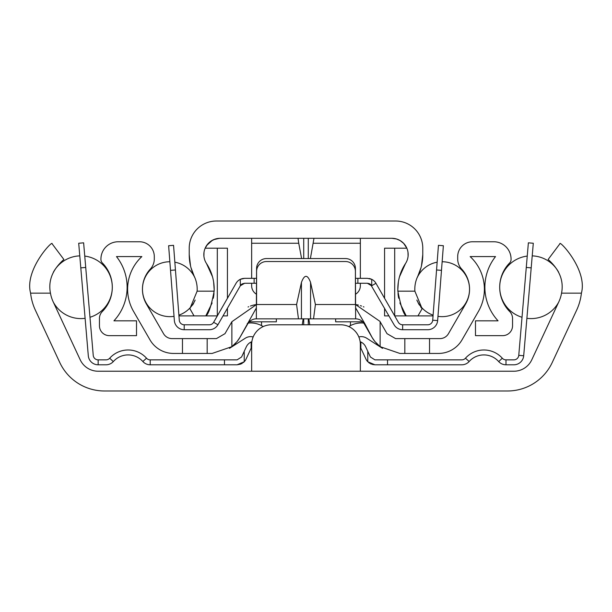 <?xml version="1.0" encoding="UTF-8"?>
<svg xmlns="http://www.w3.org/2000/svg" width="612" height="612" viewBox="0 0 612 612"><rect width="100%" height="100%" fill="white"/><g stroke="black" fill="none" stroke-linecap="round" stroke-linejoin="round"><path stroke-width="0.92" d="M53.183 301.838A34.586 34.586 0 0 1 50.452 293.156C48.034 280.786 52.51 269.563 63.877 259.48L52.081 243.737C52.938 239.85 24.22 269.861 30.6 293.156A54.254 54.254 0 0 0 35.358 310.154L59.746 362.457A49.411 49.411 0 0 0 104.53 390.992L507.47 390.992A49.411 49.411 0 0 0 552.254 362.457L576.642 310.154A54.254 54.254 0 0 0 581.4 293.156C587.78 269.854 559.062 239.85 559.919 243.737L548.123 259.48C559.49 269.563 563.966 280.786 561.548 293.156A34.586 34.586 0 0 1 558.817 301.838L531.782 359.81A19.768 19.768 0 0 1 513.873 371.224L98.127 371.224A19.768 19.768 0 0 1 80.218 359.81L53.183 301.838M360.353 371.224L360.353 344.541A19.768 19.768 0 0 0 340.586 324.781L271.414 324.781A19.768 19.768 0 0 0 251.647 344.541L251.647 371.224M302.259 324.781L303.162 318.844M261.531 325.607L261.531 321.813M350.469 321.813L350.469 325.607M309.741 324.781L308.838 318.844M85.726 267.444L80.799 267.865L78.703 243.247L83.622 242.826L93.231 355.343A4.942 4.942 0 0 0 98.15 359.864L106.014 359.864A4.942 4.942 0 0 0 109.701 358.211A24.709 24.709 0 0 1 146.528 358.211A4.942 4.942 0 0 0 150.208 359.864L224.466 359.864L224.466 364.798L237.096 364.798L240.631 364.148M80.799 267.865L88.304 355.763A9.884 9.884 0 0 0 98.15 364.798L106.014 364.798A9.884 9.884 0 0 0 113.381 361.508A19.768 19.768 0 0 1 142.848 361.508A9.884 9.884 0 0 0 150.208 364.798L224.466 364.798M118.139 352.076L117.152 352.543L118.147 352.076M114.207 354.264L113.289 354.922M114.727 360.139L115.155 359.764L114.727 360.139M116.356 358.8L115.706 359.298L116.356 358.8M114.987 359.902L114.207 360.636L114.987 359.902M114.291 360.552L115.155 359.764L114.291 360.552M113.289 361.608L109.701 358.211M243.301 362.61L244.234 361.753A9.884 9.884 0 0 0 246.055 359.091L250.813 348.878A4.942 4.942 0 0 1 251.15 348.266L251.647 347.631L251.15 348.266L251.15 341.993L251.853 341.703L251.157 341.993A9.884 9.884 0 0 0 246.33 346.79L241.572 357.003L237.096 359.864L224.466 359.864M244.234 351.296L244.234 361.753L237.096 364.798M241.419 363.803L242.298 363.321M372.287 364.446L374.904 364.798L367.766 361.753A9.884 9.884 0 0 1 365.945 359.091L361.187 348.878A4.942 4.942 0 0 0 360.851 348.266L360.353 347.631M360.147 341.703L360.851 341.993L360.851 348.266M374.904 364.798L387.534 364.798L387.534 359.864L374.904 359.864L370.428 357.003L365.67 346.79A9.884 9.884 0 0 0 360.851 341.993M368.699 362.61L369.686 363.306M370.551 363.788L371.354 364.14M387.534 364.798L461.792 364.798A9.884 9.884 0 0 0 469.152 361.508A19.768 19.768 0 0 1 498.619 361.508A9.884 9.884 0 0 0 505.986 364.798L513.851 364.798A9.884 9.884 0 0 0 523.696 355.763L533.297 243.247L528.378 242.826L526.274 267.444L531.201 267.865M387.534 359.864L461.792 359.864A4.942 4.942 0 0 0 465.472 358.211A24.709 24.709 0 0 1 502.299 358.211A4.942 4.942 0 0 0 505.986 359.864L513.851 359.864A4.942 4.942 0 0 0 518.769 355.343L526.274 267.444M497.265 360.131L497.793 360.636L497.265 360.131M497.709 360.552L496.845 359.764M496.072 359.122L495.383 358.609M496.929 353.698L496.141 353.231L496.929 353.698M502.299 358.211L498.711 361.608M497.793 354.264L498.711 354.922L497.793 354.264M527.246 256.084A31.38 31.38 0 0 0 522.021 317.268M526.894 318.317A31.38 31.38 0 0 0 558.664 302.175M532.226 255.87A31.38 31.38 0 0 1 558.641 272.233M53.336 302.175A31.38 31.38 0 0 0 85.106 318.317M89.979 317.268A31.38 31.38 0 0 0 84.754 256.084M53.359 272.233A31.38 31.38 0 0 1 79.774 255.87M439.913 338.612L404.823 338.612L404.823 353.438L438.483 353.438A27.18 27.18 0 0 0 462.022 339.851L478.423 311.439A44.469 44.469 0 0 0 470.146 256.589L495.521 256.589A49.411 49.411 0 0 0 498.061 320.826L475.486 320.826L475.486 335.651L502.666 335.651A9.884 9.884 0 0 0 512.55 325.768L512.55 318.492A9.884 9.884 0 0 0 509.689 311.539A34.586 34.586 0 0 1 509.643 262.953A4.942 4.942 0 0 0 511.066 259.488L511.066 259.06A17.297 17.297 0 0 0 493.769 241.763L472.525 241.763A14.826 14.826 0 0 0 457.7 256.589L457.7 258.968A14.826 14.826 0 0 0 461.655 269.043A29.651 29.651 0 0 1 465.587 304.026L448.466 333.67A9.884 9.884 0 0 1 439.913 338.612M182.468 353.438L182.468 338.612L172.087 338.612A9.884 9.884 0 0 1 163.534 333.67L146.413 304.026A29.651 29.651 0 0 1 150.345 269.043A14.826 14.826 0 0 0 154.3 258.968L154.3 256.589A14.826 14.826 0 0 0 139.475 241.763L118.231 241.763A17.297 17.297 0 0 0 100.934 259.06L100.934 259.488A4.942 4.942 0 0 0 102.357 262.953A34.586 34.586 0 0 1 102.311 311.539A9.884 9.884 0 0 0 99.45 318.492L99.45 325.768A9.884 9.884 0 0 0 109.334 335.651L136.514 335.651L136.514 320.826L113.939 320.826A49.411 49.411 0 0 0 116.479 256.589L141.854 256.589A44.469 44.469 0 0 0 133.577 311.439L149.978 339.851A27.18 27.18 0 0 0 173.517 353.438L212.142 353.438L231.879 346.66L237.119 341.511L239.942 337.373A32.115 32.115 0 0 1 236.997 341.664M404.823 353.438L399.858 353.438L380.121 346.66L374.881 341.511A32.115 32.115 0 0 1 372.042 337.38L374.881 341.511A32.115 32.115 0 0 1 372.042 337.38L364.194 323.786A9.884 9.884 0 0 0 355.633 318.844L266.472 318.844M404.823 338.612L395.574 338.612L387.021 333.67L379.884 321.315L355.411 304.462L355.411 268.446A9.884 9.884 0 0 0 345.528 258.562L266.472 258.562A9.884 9.884 0 0 0 256.589 268.446L256.367 307.928L239.942 337.373A32.115 32.115 0 0 1 237.119 341.511A32.115 32.115 0 0 0 239.958 337.38L247.806 323.786L247.279 323.488M182.468 338.612L216.426 338.612L224.979 333.67L231.879 321.721L231.879 346.66M235.872 342.965A32.115 32.115 0 0 1 234.58 344.304M229.959 348.044A32.115 32.115 0 0 1 229.477 348.358L245.32 338.199A9.884 9.884 0 0 1 253.161 336.96M355.633 307.928L364.721 323.488L364.194 323.786A9.884 9.884 0 0 0 355.633 318.844L355.411 271.414A9.884 9.884 0 0 0 345.528 261.531L266.472 261.531A9.884 9.884 0 0 0 256.589 271.414L256.589 304.462L231.879 321.721M248.059 306.987L248.059 306.987A34.586 34.586 0 0 1 248.663 306.727M250.446 306.031A34.586 34.586 0 0 1 251.647 305.633L253.322 305.143M253.184 305.181A34.586 34.586 0 0 1 253.582 305.082M255.38 304.677L253.498 305.105M253.253 305.166L251.647 305.633M253.636 305.067L255.479 304.661M356.612 304.677L358.433 305.082M358.364 319.227L357.966 319.127M313.528 318.844L315.417 304.516L310.567 282.407C307.522 274.306 304.478 274.306 301.433 282.407L296.583 304.516L298.472 318.844L256.367 318.844A9.884 9.884 0 0 0 247.806 323.786A9.884 9.884 0 0 1 256.367 318.844L256.367 307.928M298.472 318.844L301.433 318.844L301.433 282.407M345.528 318.844L310.567 318.844L310.567 282.407M358.318 305.059L356.567 304.669M360.353 305.633A34.586 34.586 0 0 1 361.547 306.031M363.329 306.727A34.586 34.586 0 0 1 363.941 306.987L363.941 306.987M364.721 323.488L372.058 337.373A32.115 32.115 0 0 0 375.003 341.657M358.839 336.96A9.884 9.884 0 0 1 366.68 338.199L382.523 348.358A32.115 32.115 0 0 1 382.049 348.044M377.42 344.304A32.115 32.115 0 0 1 376.128 342.965M348.802 326.563A23.57 23.57 0 0 1 363.742 323.075M248.258 323.075A23.57 23.57 0 0 1 263.198 326.563M357.951 319.12L358.334 319.219M249.306 321.813L276.349 321.813L276.349 318.844M335.651 318.844L335.651 321.813L362.694 321.813M207.177 338.612L207.177 353.438M175.445 269.976L170.519 270.351L168.629 245.718L173.556 245.335L179.285 320.214A4.942 4.942 0 0 0 184.212 324.781L209.358 324.781A4.942 4.942 0 0 0 213.642 322.295L236.056 283.287A9.884 9.884 0 0 1 240.279 279.332L244.624 278.33L242.52 278.552M170.519 270.351L174.359 320.589A9.884 9.884 0 0 0 184.212 329.715L209.358 329.715A9.884 9.884 0 0 0 217.926 324.758L240.34 285.75L240.279 279.332L241.832 278.728M244.624 278.33L254.118 278.33L254.118 283.272L244.624 283.272L240.34 285.75L240.998 284.855M355.411 278.33L367.376 278.33L371.721 279.332L371.721 285.85L367.376 283.272L355.411 283.272M254.118 283.272L256.589 283.272M254.118 278.33L256.589 278.33M371.721 279.332A9.884 9.884 0 0 1 375.944 283.287L398.358 322.295A4.942 4.942 0 0 0 402.642 324.781L427.788 324.781A4.942 4.942 0 0 0 432.715 320.214L438.444 245.335L443.371 245.718L437.641 320.589L432.715 320.214M371.155 279.08L369.862 278.644M369.847 278.644L369.013 278.468M370.612 284.473L394.074 324.758A9.884 9.884 0 0 0 402.642 329.715L427.788 329.715A9.884 9.884 0 0 0 437.641 320.589M367.376 283.272L369.158 283.601M369.694 283.846L370.199 284.159M241.388 284.473L241.794 284.159M242.298 283.853L244.624 283.272M437.97 316.343A27.456 27.456 0 0 0 469.534 289.201A27.456 27.456 0 0 0 442.139 261.745M437.152 262.188A27.456 27.456 0 0 0 416.864 278.361A29.651 29.651 0 0 1 417.797 276.226A49.411 49.411 0 0 0 422.777 254.607L422.777 248.189A27.18 27.18 0 0 0 395.597 221.008L216.403 221.008A27.18 27.18 0 0 0 189.223 248.189L189.223 254.607A49.411 49.411 0 0 0 194.203 276.226A29.651 29.651 0 0 1 197.125 291.174L214.146 291.174A46.65 46.65 0 0 0 206.519 263.573A16.31 16.31 0 0 1 220.144 238.305L391.856 238.305A16.31 16.31 0 0 1 405.481 263.573A46.65 46.65 0 0 0 397.854 291.174L414.875 291.174A29.651 29.651 0 0 1 417.797 276.226L421.056 267.543M433.105 315.142A27.456 27.456 0 0 1 416.856 300.041L417.392 301.311M195.136 278.361A27.456 27.456 0 0 0 174.848 262.188M169.861 261.745A27.456 27.456 0 0 0 142.466 289.201A27.456 27.456 0 0 0 174.03 316.343M194.608 301.311L195.136 300.041A27.456 27.456 0 0 1 178.895 315.142M189.904 308.67L194.027 315.884L189.881 308.7L197.125 291.174M178.956 315.884L205.808 315.884L212.127 302.932M214.146 291.174C211.163 306.382 208.378 314.614 205.808 315.884L217.329 315.884M399.873 302.925L406.192 315.884C403.622 314.614 400.837 306.382 397.854 291.174M391.986 238.305L396.492 238.978L400.11 240.554L403.668 243.392L406.812 248.189L394.694 248.189L394.694 315.884L433.044 315.884M414.875 291.174L422.119 308.7L417.973 315.884L422.119 308.7L422.754 308.7M213.32 298.166L214.185 289.889M214.185 289.79L213.634 282.017M212.509 276.777L206.519 263.573M213.305 298.251A46.65 46.65 0 0 0 213.986 293.538M204.01 252.251L203.911 256.16M227.435 298.296L227.435 248.189L205.158 248.189L207.82 243.951L210.826 241.235L214.835 239.193L219.83 238.305M219.976 238.305L220.144 238.305A16.31 16.31 0 0 0 205.158 248.189L206.573 245.565M219.371 238.32L213.557 239.69M212.44 240.241L206.642 245.466M360.353 238.305L360.353 278.33M310.391 258.562L313.979 238.305M251.647 238.305L251.647 243.247L298.74 243.247L298.021 238.305M360.353 283.272L360.353 285.743A9.884 9.884 0 0 1 355.411 294.296M256.589 294.296A9.884 9.884 0 0 1 251.647 285.743L251.647 283.272M251.647 278.33L251.647 243.247M301.609 258.562L298.74 243.247M189.223 248.189L189.223 254.607L190.539 265.937M227.435 308.211L227.435 315.884L223.028 315.884M388.972 315.884L384.565 315.884L384.565 308.211M193.767 275.607L193.69 275.14M418.31 275.14L418.233 275.607M190.944 267.543L194.203 276.226M192.619 305.013A29.651 29.651 0 0 0 193.736 303.093M394.694 248.189L384.565 248.189L384.565 298.296M418.264 303.093A29.651 29.651 0 0 0 419.381 305.013M420.666 306.895A29.651 29.651 0 0 0 422.119 308.7M421.461 265.937L422.777 254.615M422.777 254.607L422.777 248.189M406.842 248.189A16.31 16.31 0 0 0 391.856 238.305M408.089 256.16L407.99 252.251M398.014 293.538A46.65 46.65 0 0 0 398.695 298.251M405.481 263.573L399.491 276.777M398.366 282.017L397.815 289.79M397.815 289.889L398.68 298.166M189.881 308.7L189.246 308.7M30.6 293.156L50.452 293.156M561.548 293.156L581.4 293.156M303.72 318.844L303.72 324.781M308.28 318.844L308.28 324.781M98.15 364.798L98.15 359.864M150.208 364.798L150.208 359.864M142.848 361.508L146.528 358.211M367.766 351.296L367.766 361.753M505.986 364.798L505.986 359.864M469.152 361.508L465.472 358.211M523.696 355.763L518.769 355.343M429.532 353.438L429.532 338.612M296.583 304.516L256.589 304.516M355.411 304.516L315.417 304.516M380.121 321.721L380.121 346.66M184.212 329.715L184.212 324.781M217.926 324.758L213.642 322.295M357.882 278.33L357.882 283.272M371.721 285.72L375.944 283.287M436.555 269.976L441.482 270.351M402.642 329.715L402.642 324.781M217.306 248.189L217.306 315.884M313.26 243.247L360.353 243.247M308.28 258.562L308.28 238.305M303.72 258.562L303.72 238.305"/></g></svg>
